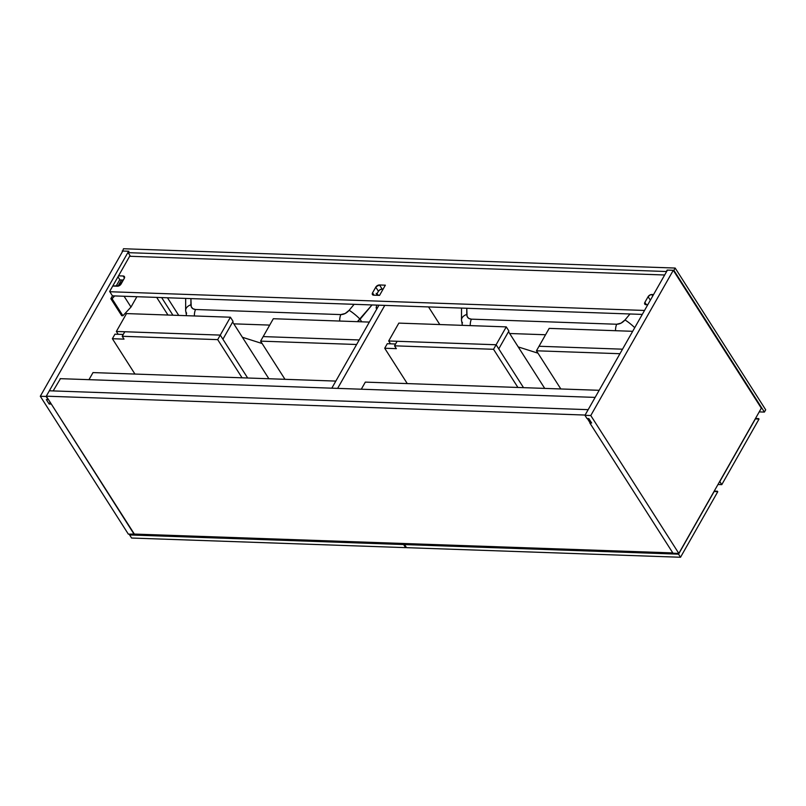<?xml version="1.0" encoding="UTF-8"?>
<svg xmlns="http://www.w3.org/2000/svg" width="806" height="806" viewBox="0 0 806 806"><rect width="100%" height="100%" fill="white"/><g stroke="black" fill="none" stroke-linecap="round" stroke-linejoin="round"><path stroke-width="1.21" d="M589.962 422.656L587.352 418.566L589.962 422.656M585.116 415.05L588.168 409.66L585.116 415.05L46.285 396.179L134.34 534.066L672.819 552.916L134.34 534.066L46.285 396.179L49.347 390.789L46.285 396.179L585.116 415.05M49.347 390.789L588.168 409.66L49.347 390.789M761.327 408.189L678.823 553.42L590.778 415.533L673.272 270.312L761.327 408.189L678.823 553.42L673 553.218L678.823 553.42L590.778 415.533L584.955 415.332L587.01 418.556L584.955 415.332L667.449 270.101L584.955 415.332L590.778 415.533L673.272 270.312L761.327 408.189M590.647 421.447L589.801 422.938L673 553.218L589.801 422.938L591.644 422.999L588.843 418.616L587.01 418.556L588.843 418.616L591.644 422.999L589.801 422.938L590.647 421.447M667.449 270.101L673.272 270.312L667.449 270.101M128.628 251.24L46.123 396.461L40.3 396.26L122.804 251.029L128.628 251.24L46.123 396.461L48.179 399.685L46.123 396.461L40.3 396.26L128.356 534.146L134.179 534.348L51.141 403.786L134.34 534.066L128.356 534.146L40.3 396.26L122.804 251.029L128.628 251.24M117.958 286.16L121.474 279.974L117.958 286.16M60.43 378.669L53.156 390.93L60.43 378.669M48.34 399.403L46.345 399.625L49.136 404.008L50.98 404.068L49.136 404.008L50.143 402.234L49.136 404.008L46.345 399.625L48.34 399.403M130.018 255.623L109.656 291.47L112.457 295.852L109.656 291.47L130.018 255.623M116.084 286.16L119.782 279.662L116.084 286.16M60.128 378.659L595.14 397.398L60.128 378.659M119.943 279.914L117.968 276.831L119.943 279.914L123.338 280.035L119.943 279.914M123.137 275.995L118.542 275.833L123.137 275.995L124.446 278.05L123.137 275.995A3.063 1.854 147.4 0 1 124.426 276.619A3.063 1.854 147.4 0 1 124.295 278.352L124.487 276.72L123.137 275.995M129.655 256.268L664.668 274.997L129.655 256.268M644.528 310.451L109.818 291.732L644.528 310.451M112.739 286.049L119.449 285.606L124.295 278.352L121.071 284.024A3.063 1.854 147.4 0 1 117.333 286.211L112.739 286.049M379.525 284.971L376.08 286.714L372.553 292.83L372.362 294.462L373.722 295.187L379.545 295.389L385.349 285.183L379.525 284.971L382.155 289.102L383.102 289.132L382.155 289.102A3.063 1.854 -32.6 0 0 378.417 291.278L380.039 289.707L382.155 289.102L379.525 284.971L385.349 285.183L379.545 295.389L373.722 295.187A3.063 1.854 147.4 0 1 372.422 294.573A3.063 1.854 147.4 0 1 372.553 292.83L374.065 295.197L372.553 292.83L375.777 287.158L378.417 291.278L376.15 295.268L378.417 291.278L375.777 287.158A3.063 1.854 147.4 0 1 379.525 284.971M644.881 302.371L644.901 304.295L647.752 304.779L646.049 304.718A3.063 1.854 147.4 0 1 644.75 304.104A3.063 1.854 147.4 0 1 644.881 302.371L646.392 304.739L644.881 302.371L648.105 296.699L644.881 302.371M653.555 294.573L650.271 294.845L648.105 296.699L650.351 300.205L648.105 296.699A3.063 1.854 147.4 0 1 651.842 294.512L652.769 295.953L651.842 294.512L653.555 294.573M112.457 295.852L642.281 314.411L112.457 295.852L110.845 298.694L112.064 298.734L114.664 295.933L112.064 298.734L122.925 315.74L112.064 298.734L110.845 298.694L121.706 315.7L110.845 298.694L112.457 295.852M717.753 491.731L680.526 557.258L678.551 554.165L714.166 491.479L717.421 491.217L717.753 491.731L680.526 557.258L678.551 554.165L404.541 544.574L406.516 547.667L680.526 557.258L406.516 547.667L404.541 544.574L405.126 543.546L404.541 544.574L678.551 554.165L714.166 491.479L717.753 491.731M714.227 491.106L717.421 491.217L714.227 491.106M365.32 382.115L361.3 389.207L365.32 382.115L599.17 390.305L365.32 382.115M337.633 388.381L384.774 305.393L337.633 388.381M428.54 306.925L439.804 324.556L428.54 306.925M378.951 305.192L331.81 388.17L378.951 305.192M406.023 546.891L405.599 547.637L403.625 544.544L404.209 543.516L403.625 544.544L129.615 534.942L131.59 538.035L405.599 547.637L406.023 546.891M130.038 534.207L129.615 534.942L130.038 534.207M405.599 547.637L131.59 538.035L129.615 534.942L403.625 544.544L405.599 547.637M88.972 379.666L93.002 372.584L335.84 381.087L93.002 372.584L88.972 379.666M273.325 318.723L369.35 322.088L273.325 318.723L263.179 336.596L273.325 318.723M359.204 339.961L263.179 336.596L260.6 341.129L356.625 344.494L260.6 341.129L263.179 336.596L359.204 339.961M116.366 331.457L126.512 313.584L230.415 317.221L233.055 321.342L222.899 339.215L220.27 335.095L116.366 331.457L118.17 334.289L116.366 331.457L126.512 313.584L230.415 317.221L220.27 335.095L116.366 331.457M220.27 335.095L230.415 317.221L233.055 321.342L222.899 339.215L220.27 335.095L124.789 331.75L122.21 336.283L217.691 339.628L242.062 377.802L217.691 339.628L220.27 335.095L124.789 331.75L122.21 336.283L217.691 339.628L220.27 335.095L247.664 378.004L220.27 335.095M268.872 378.739L232.662 322.037L268.872 378.739M136.869 296.709L130.995 307.056L124.094 296.265L130.995 307.056L122.925 315.74L121.706 315.7L122.925 315.74L130.995 307.056L136.869 296.709M376.775 309.02L376.12 307.983L377.339 308.023L376.12 307.983L376.775 309.02M376.734 305.111L376.12 307.983L376.734 305.111M759 419.12L721.783 484.648L719.808 481.555L755.413 418.868L758.678 418.606L759 419.12L721.783 484.648L719.657 481.545L755.413 418.868L759 419.12M717.975 484.507L721.783 484.648L717.975 484.507M755.474 418.495L758.678 418.606L755.474 418.495M398.839 323.115L506.269 326.883L508.898 331.004L498.753 348.877L496.113 344.756L388.694 340.988L390.497 343.83L388.694 340.988L398.839 323.115L506.269 326.883L496.113 344.756L388.694 340.988L398.839 323.115M498.753 348.877L508.898 331.004L506.269 326.883L496.113 344.756L498.753 348.877M622.534 349.179L539.023 346.258L549.178 328.385L632.68 331.306L549.178 328.385L536.453 350.791L619.955 353.713L536.453 350.791L560.825 388.966L536.453 350.791L539.023 346.258L622.534 349.179M544.725 388.401L508.505 331.699L544.725 388.401M178.741 315.408L167.477 297.787L178.741 315.408M172.917 315.206L161.653 297.575L172.917 315.206M523.517 387.656L496.113 344.756L397.116 341.281L394.537 345.824L493.534 349.29L517.915 387.464L493.534 349.29L496.113 344.756L397.116 341.281L394.537 345.824L493.534 349.29L496.113 344.756L523.517 387.656M395.575 344.001L387.283 343.709L384.704 348.252L396.351 348.655L394.537 345.824L396.351 348.655L384.704 348.252L407.272 383.585L384.704 348.252L387.283 343.709L395.575 344.001M114.956 334.178L112.377 338.711L134.945 374.055L112.377 338.711L124.023 339.125L122.21 336.283L124.023 339.125L112.377 338.711L114.956 334.178L123.247 334.47L114.956 334.178M284.981 379.304L260.6 341.129L284.981 379.304M349.139 310.31L354.136 304.315L349.139 310.31A10.347 1.562 39.8 0 1 360.08 319.267L361.713 321.816L360.08 319.267L372.019 304.94L357.401 321.665L360.08 319.267A10.347 1.562 -140.2 0 0 349.139 310.31C346.651 313.121 343.87 314.541 340.817 314.592L345.19 313.494L349.139 310.31M190.921 298.603L191.213 306.653L192.825 308.698L195.505 309.504L340.817 314.592L195.505 309.504A10.347 6.216 92 0 0 194.377 315.962A10.347 6.216 -88 0 1 195.505 309.504C192.584 309.242 191.042 307.67 190.901 304.769L190.921 298.603M339.689 321.05A10.347 6.216 -88 0 1 340.817 314.592A10.347 6.216 92 0 0 339.689 321.05M268.73 325.06L250.565 324.425L268.73 325.06M233.821 323.851L250.565 324.425L233.821 323.851M186.66 313.191A10.347 6.458 0.2 0 1 185.632 310.37A10.347 6.458 0.2 0 1 190.901 304.769A10.347 6.458 -179.8 0 0 185.632 310.29M242.384 337.261L262.131 343.527L242.384 337.261M376.906 293.928A14.186 7.456 29.6 0 1 378.598 295.359L376.19 293.394M624.993 319.972L629.99 313.977L624.993 319.972A10.347 1.562 39.8 0 1 634.735 327.699A10.347 1.562 -140.2 0 0 624.993 319.972C622.494 322.773 619.723 324.203 616.671 324.244L621.043 323.156L624.993 319.972M466.775 308.265L467.067 316.305L468.669 318.36L471.359 319.156L616.671 324.244L471.359 319.156A10.347 6.216 92 0 0 470.23 325.624A10.347 6.216 -88 0 1 471.359 319.156C468.427 318.904 466.896 317.332 466.755 314.431L466.775 308.265M615.542 330.712A10.347 6.216 -88 0 1 616.671 324.244A10.347 6.216 92 0 0 615.542 330.712M544.574 334.722L526.419 334.087L544.574 334.722M509.664 333.503L526.419 334.087L509.664 333.503M462.513 322.853A10.347 6.458 0.2 0 1 461.485 320.032A10.347 6.458 0.2 0 1 466.755 314.431A10.347 6.458 -179.8 0 0 461.485 319.952M518.228 346.923L537.985 353.189L518.228 346.923M123.479 248.742L122.522 251.532L123.479 248.742L675.176 268.055L673.887 270.332L667.146 270.091L666.34 271.511L128.124 252.661L128.93 251.25L122.19 251.009L128.93 251.25L128.124 252.661L130.441 256.288L128.124 252.661L666.34 271.511L667.146 270.091L673.887 270.332L675.176 268.055L765.7 409.811L764.41 412.078L673.887 270.332L764.41 412.078L765.7 409.811L675.176 268.055L123.479 248.742M759.222 411.896L764.41 412.078L759.222 411.896M156.696 297.404L167.96 315.035L156.696 297.404M186.529 315.68L185.632 310.37L185.672 298.421M462.372 325.342L461.485 320.032L461.526 308.083"/></g></svg>
